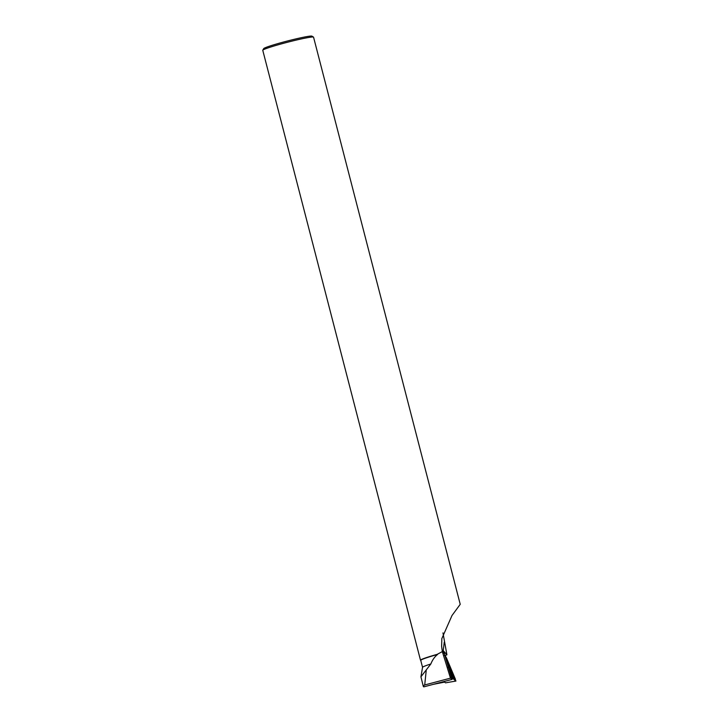 <?xml version="1.0" encoding="UTF-8"?>
<svg xmlns="http://www.w3.org/2000/svg" width="723" height="723" viewBox="0 0 723 723"><rect width="100%" height="100%" fill="white"/><g stroke="black" fill="none" stroke-linecap="round" stroke-linejoin="round"><path stroke-width="1.08" d="M445.504 682.846L455.942 681.057L446.254 657.442L455.373 679.141L455.345 680.569L448.124 666.931L453.194 678.789L455.924 681.048L445.504 682.846L443.94 681.545M445.766 656.466L444.41 655.336L445.766 656.466M451.523 671.73A8.061 0.56 69.3 0 0 448.603 663.922A8.061 0.56 69.3 0 0 446.624 660.09A8.061 0.56 69.3 0 0 447.429 663.524A8.061 0.56 69.3 0 0 450.339 671.296A8.061 0.56 69.3 0 0 452.336 675.165A8.061 0.56 69.3 0 0 451.523 671.73M433.339 684.347L444.609 682.105M423.298 686.389L420.931 676.818L430.827 663.985A26.037 1.591 165.5 0 0 422.548 667.32L420.931 676.818M424.717 684.961C423.226 685.874 422.928 686.507 423.823 686.85L452.02 679.421L450.483 678.147L424.717 684.961L426.218 670.537M423.335 686.371L423.823 686.85M442.973 632.878L446.913 654.812L444.753 655.625M420.759 660.415L420.578 660.307A26.227 1.6 165.5 0 1 420.506 660.226A26.227 1.6 165.5 0 1 437.198 654.342L442.331 651.595L450.483 678.147M446.913 654.812L443.597 651.034L452.02 679.421M442.331 651.595L441.636 646.489L441.834 638.608L452.011 615.499L460.226 604.311L313.556 37.171A26.227 1.6 -14.5 0 0 313.484 37.09A26.227 1.6 -14.5 0 0 285.504 42.774A26.227 1.6 -14.5 0 0 262.792 50.194A26.227 1.6 -14.5 0 0 262.765 50.303L420.506 660.226M437.198 654.342L437.587 654.451A26.037 1.591 165.5 0 0 420.741 660.361L422.548 667.338M437.587 654.451C434.74 656.674 432.481 659.855 430.827 663.985M262.792 50.194L263.732 48.604A24.916 1.518 -14.5 0 1 285.314 41.554A24.916 1.518 -14.5 0 1 311.893 36.15L313.484 37.09M451.947 678.861L451.45 677.623M444.826 653.023L443.913 653.366M451.658 678.102L452.706 677.812M453.194 678.789L451.965 678.996M444.256 642.169L442.856 653.475"/></g></svg>
